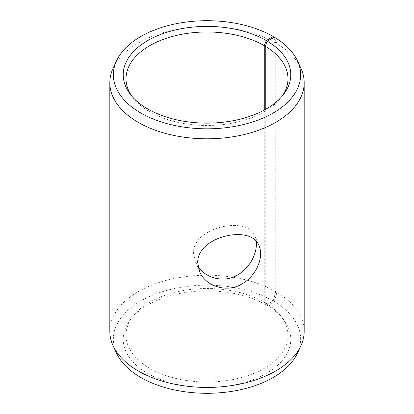 <?xml version="1.0" encoding="UTF-8"?>
<svg xmlns="http://www.w3.org/2000/svg" width="414" height="414" viewBox="0 0 414 414"><rect width="100%" height="100%" fill="white"/><g stroke="black" fill="none" stroke-linecap="round" stroke-linejoin="round"><path stroke-width="0.31" stroke-dasharray="2.07 1.55" d="M265.25 109.529L265.25 302.794L267.268 305.635A83.783 48.371 180 0 1 283.486 319.489A83.783 48.371 180 0 1 207 387.613A83.783 48.371 180 0 1 130.513 319.489A83.783 48.371 180 0 1 266.243 305.035L273.214 301.009L275.714 291.632L275.714 43.025L273.628 37.612M265.25 302.794A80.978 46.751 180 0 1 280.925 316.187A80.978 46.751 180 0 1 287.978 335.273A80.978 46.751 180 0 1 207 382.024A80.978 46.751 180 0 1 126.022 335.273A80.978 46.751 180 0 1 133.075 316.187A80.978 46.751 180 0 1 264.261 302.215L266.243 305.035M267.268 305.635L274.358 301.687A93.636 54.063 180 0 1 297.485 353.152M116.515 353.152A93.636 54.063 180 0 1 160.244 292.398A93.636 54.063 180 0 1 273.214 301.009M274.358 301.687L276.904 292.331A97.176 56.102 180 0 1 304.176 331.303M109.824 331.303A97.176 56.102 180 0 1 169.812 279.471A97.176 56.102 180 0 1 275.714 291.632M276.904 292.331L276.904 43.724A97.176 56.102 180 0 1 300.9 68.258M113.1 68.258A97.176 56.102 180 0 1 181.777 28.514A97.176 56.102 180 0 1 275.714 43.025M276.904 43.724L274.358 37.208M282.141 96.162A80.978 46.751 180 0 1 280.925 97.813A80.978 46.751 180 0 1 207 125.483A80.978 46.751 180 0 1 133.075 97.813A80.978 46.751 180 0 1 131.859 96.162M264.261 110.072L264.261 302.215M256.235 241.403L254.869 236.146C248.25 215.373 192.582 226.898 193.524 253.099L195.398 261.829L198.073 266.575M133.075 316.187L130.513 319.489M280.925 316.187L283.486 319.489M280.925 97.813L283.486 94.511M133.075 97.813L130.513 94.511M126.022 78.727L126.022 335.273M287.978 78.727L287.978 335.273M195.398 261.834L199.574 271.501M254.869 236.146L259.045 245.818"/><path stroke-width="0.62" d="M266.243 40.556A83.783 48.371 180 0 0 159.488 34.921A83.783 48.371 180 0 0 130.513 94.511A83.783 48.371 180 0 0 207 123.134A83.783 48.371 180 0 0 283.486 94.511A83.783 48.371 180 0 0 267.268 41.157L274.358 37.208A93.636 54.063 180 0 1 297.485 60.848L300.9 68.258A97.176 56.102 180 0 1 304.176 82.697L304.176 331.303A97.176 56.102 180 0 1 300.9 345.742L297.485 353.152A93.636 54.063 180 0 1 207 393.3A93.636 54.063 180 0 1 116.515 353.152L113.1 345.742A97.176 56.102 180 0 1 109.824 331.303L109.824 82.697A97.176 56.102 180 0 1 113.1 68.258L116.515 60.848A93.636 54.063 180 0 1 182.698 22.553A93.636 54.063 180 0 1 273.214 36.535L266.243 40.556L264.261 45.669L264.261 110.072M300.9 345.742A97.176 56.102 180 0 1 207 387.406A97.176 56.102 180 0 1 113.1 345.742M297.485 60.848A93.636 54.063 180 0 1 207 128.821A93.636 54.063 180 0 1 116.515 60.848M273.628 37.612L273.214 36.535M304.176 82.697A97.176 56.102 180 0 1 207 138.799A97.176 56.102 180 0 1 109.824 82.697M267.268 41.157L265.25 46.249A80.978 46.751 180 0 1 287.978 78.727A80.978 46.751 180 0 1 282.141 96.162M131.859 96.162A80.978 46.751 180 0 1 126.022 78.727A80.978 46.751 180 0 1 176.012 35.537A80.978 46.751 180 0 1 264.261 45.669M265.25 46.249L265.25 109.529M198.073 266.575C206.027 278.581 224.864 283.378 238.443 274.498C250.465 267.325 257.57 252.229 256.235 241.403M197.737 262.849C196.593 236.239 251.929 224.015 259.045 245.818C264.049 256.545 256.747 275.465 242.397 283.662C226.934 293.604 205.251 286.048 199.574 271.501L197.737 262.849"/></g></svg>
